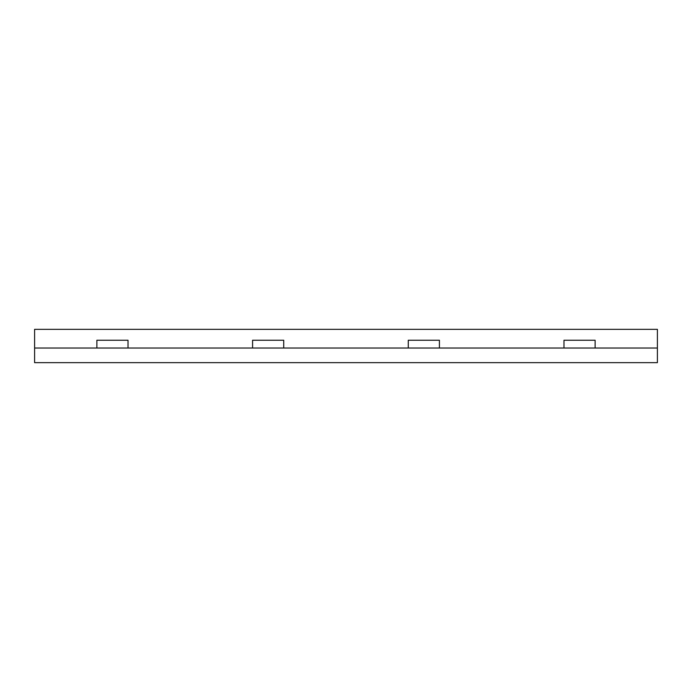 <?xml version="1.0" encoding="UTF-8"?>
<svg xmlns="http://www.w3.org/2000/svg" width="692" height="692" viewBox="0 0 692 692"><rect width="100%" height="100%" fill="white"/><g stroke="black" fill="none" stroke-linecap="round" stroke-linejoin="round"><path stroke-width="1.04" d="M439.42 348.024L439.42 340.239L408.28 340.239L408.28 348.024L595.12 348.024L595.12 340.239L563.98 340.239L563.98 348.024M283.72 348.024L283.72 340.239L252.58 340.239L252.58 348.024L408.28 348.024M128.02 348.024L128.02 340.239L96.88 340.239L96.88 348.024L252.58 348.024M96.88 348.024L34.6 348.024L34.6 362.66L657.4 362.66L657.4 348.024L595.12 348.024M657.4 348.024L657.4 329.34L34.6 329.34L34.6 348.024"/></g></svg>
